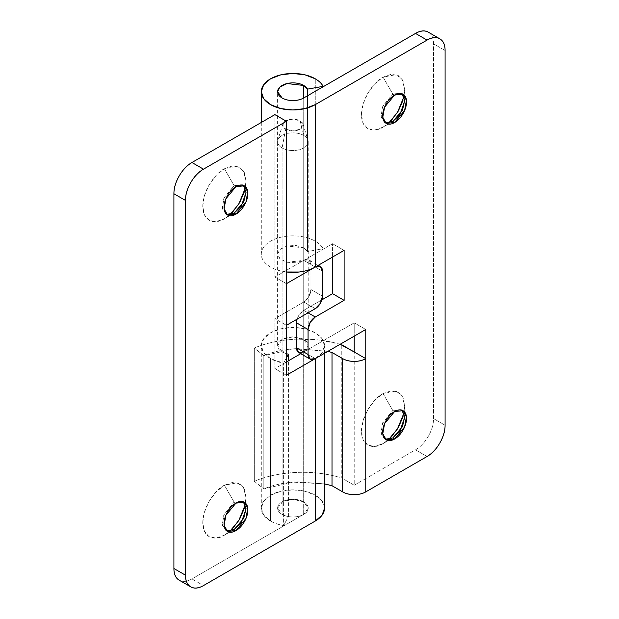 <?xml version="1.0" encoding="UTF-8"?>
<svg xmlns="http://www.w3.org/2000/svg" width="619" height="619" viewBox="0 0 619 619"><rect width="100%" height="100%" fill="white"/><g stroke="black" fill="none" stroke-linecap="round" stroke-linejoin="round"><path stroke-width="0.46" stroke-dasharray="3.1 2.32" d="M402.071 93.779L401.22 93.175L392.802 94.011L394.605 95.047L392.802 94.011L402.048 93.755M392.802 121.494L388.306 124.086M388.26 124.117L383.068 127.112L388.678 123.019L383.068 127.112L388.26 124.117L383.068 127.112L374.789 129.99L367.763 128.628L363.074 123.235L361.426 114.623L363.074 104.108L367.763 93.299L374.789 83.828L383.068 77.143L392.802 94.011L383.068 77.143C376.739 79.797 361.728 95.96 361.426 114.623C361.728 132.946 376.739 131.77 383.068 127.112M403.967 96.541L404.702 89.639L402.157 79.348L396.052 74.644L383.068 77.143L391.347 74.265L398.365 75.626L403.054 81.027L404.702 89.639L404.702 95.636M402.071 410.25L401.22 409.646L392.802 410.482L394.605 411.519L392.802 410.482L402.048 410.227M392.802 437.966L388.306 440.558M388.26 440.581L383.068 443.583L388.678 439.49L383.068 443.583L388.26 440.581L383.068 443.583L374.789 446.461L367.763 445.1L363.074 439.699L361.426 431.095L363.074 420.58L367.763 409.77L374.789 400.3L383.068 393.614L392.802 410.482L383.068 393.614C376.739 396.268 361.728 412.432 361.426 431.095C361.728 449.417 376.739 448.241 383.068 443.583M403.967 413.012L404.702 406.11L402.157 395.82L396.052 391.115L383.068 393.614L391.347 390.736L398.365 392.098L403.054 397.499L404.702 406.11L404.702 412.107M277.614 254.115L280.19 249.209L287.054 245.96L295.897 245.457L303.728 247.871A15.297 8.836 0 0 1 307.535 251.515L323.133 248.745L323.133 86.761L323.133 248.745L307.535 251.515L307.535 95.767L307.535 251.515L303.728 247.871L303.728 97.964L303.728 247.871L287.054 245.96L279.734 249.627L277.614 254.115L279.734 258.61L287.054 262.278L303.728 260.367L303.728 97.964L303.728 260.367L332.581 243.708L332.581 257.032L332.581 243.708L274.882 277.018L286.419 283.68L274.882 277.018L274.882 114.623L274.882 277.018L303.728 260.367L315.272 267.029L303.728 260.367L295.897 262.781L287.054 262.278L280.19 259.028L277.614 254.115L277.614 91.72M286.419 271.996L280.809 270.983C274.906 269.575 270.17 267.331 266.619 264.259C263.067 261.187 261.295 257.806 261.295 254.115C261.295 250.424 263.067 247.043 266.619 243.979C270.17 240.907 274.906 238.663 280.809 237.255C286.721 235.839 292.81 235.491 299.078 236.21C305.353 236.93 310.746 238.601 315.272 241.209A31.623 18.253 180 0 1 323.133 248.745A31.623 18.253 0 0 0 315.272 241.209L315.272 78.806L315.272 241.209A31.623 18.253 0 0 0 280.809 237.255A31.623 18.253 0 0 0 261.295 254.115A31.623 18.253 0 0 0 286.419 271.981M354.215 322.824L354.215 336.148L354.215 322.824L303.728 351.971L354.215 322.824L365.759 329.486L354.215 322.824M344.118 250.37L332.581 243.708L344.118 250.37M297.097 319.156L298.629 315.713L303.728 310.336L321.903 299.844L303.728 310.336A10.198 5.888 120 0 0 297.12 319.149M428.271 32.157C431.791 34.192 433.555 38.084 433.555 43.833L433.555 418.599C433.555 424.348 431.791 430.275 428.271 436.372C424.75 442.469 420.502 446.957 415.519 449.827L354.215 485.226L354.215 351.971L354.215 485.226L341.773 478.038C327.861 473.697 313.021 471.825 297.236 472.405C281.459 472.986 267.153 475.934 254.308 481.265L263.826 488.917L254.308 481.265L254.308 348.01L254.308 481.265A82.621 47.702 0 0 1 341.773 478.038L341.773 344.791L341.773 478.038L354.215 485.226L415.519 449.827A25.503 14.724 120 0 0 433.555 418.599L433.555 43.833L445.092 50.495L433.555 43.833A25.503 14.724 120 0 0 428.271 32.157M403.054 100.146L404.702 89.639M403.054 416.618L404.702 406.11M327.838 351.375L297.151 348.605C284.91 349.178 273.799 351.53 263.826 355.662L263.826 488.917C273.799 484.778 284.91 482.425 297.151 481.853L324.534 483.888L292.872 482.131L263.826 488.917L263.826 355.662L254.308 348.01A82.621 47.702 180 0 1 341.773 344.791M427.064 456.497L415.519 449.827L427.064 456.497M445.092 425.261L433.555 418.599L445.092 425.261M385.304 439.219L381.172 433.857L382.426 423.481L392.802 410.482L382.782 422.591L380.987 432.704L384.391 438.794L385.335 439.235M385.304 122.748L381.172 117.386L382.426 107.01L392.802 94.011L382.782 106.12L380.987 116.233L384.391 122.322L385.335 122.763M315.272 358.633L303.728 351.971L315.272 358.633M308.061 312.835L303.728 310.336L308.061 312.835M298.629 352.482A10.198 5.888 120 0 0 303.728 351.971M340.125 344.288L319.327 340.017L297.236 339.15C281.459 339.73 267.153 342.686 254.308 348.01L263.826 355.662L294.714 348.745L327.838 351.383M234.129 213.098L229.634 215.698M245.294 188.145L246.029 181.243L243.484 170.96L237.379 166.256L224.395 168.755C218.066 171.401 203.055 187.565 202.753 206.228C203.055 224.55 218.066 223.382 224.395 218.724L229.587 215.722L224.395 218.724L230.005 214.631L224.395 218.724L216.116 221.602L209.09 220.24L204.402 214.839L202.753 206.228L204.402 195.72L209.09 184.903L216.116 175.432L224.395 168.755L234.129 185.615L243.375 185.367M243.399 185.391L242.547 184.787L234.129 185.615L235.932 186.659L234.129 185.615L224.109 197.732L222.314 207.837L225.718 213.934L226.662 214.367M234.129 529.57L229.634 532.17M245.294 504.617L246.029 497.715L243.484 487.432L237.379 482.727L224.395 485.226C218.066 487.873 203.055 504.036 202.753 522.699C203.055 541.021 218.066 539.853 224.395 535.195L229.587 532.193L224.395 535.195L230.005 531.102L224.395 535.195L216.116 538.073L209.09 536.712L204.402 531.311L202.753 522.699L204.402 512.192L209.09 501.375L216.116 491.904L224.395 485.226L234.129 502.086L243.375 501.839L242.547 501.258L234.129 502.086L235.932 503.131L234.129 502.086L224.109 514.203L222.314 524.308L225.718 530.406L226.662 530.839M288.408 516.571L288.408 360.815L288.408 516.571L283.61 525.577L283.61 363.175A31.623 18.253 180 0 1 270.549 358.633A31.623 18.253 180 0 1 261.311 345.162A31.623 18.253 180 0 1 281.266 328.759A31.623 18.253 180 0 1 315.272 332.821A31.623 18.253 180 0 1 324.464 344.543A31.623 18.253 180 0 1 315.218 358.664L322.104 352.745L324.534 345.75L322.135 338.755L315.272 332.821L305.012 328.859L292.911 327.474L280.809 328.859L270.549 332.821L263.702 338.74L261.295 345.727L263.702 352.714L270.549 358.633L270.549 521.036L270.549 358.633L283.61 363.175L286.419 357.898L283.61 363.175L283.61 525.577A31.623 18.253 180 0 1 270.549 521.036A31.623 18.253 0 0 0 283.61 525.577L288.408 516.571L282.094 514.374L282.094 351.971L282.094 514.374A15.297 8.836 0 0 0 288.408 516.571M286.419 353.728L282.094 351.971L277.614 345.727L282.868 339.065L292.949 336.891L303.728 339.483L308.208 345.727L303.681 352.002L300.741 353.697L303.681 352.002L303.681 514.404L303.681 352.002C306.691 350.277 308.2 348.195 308.208 345.75C308.223 343.297 306.73 341.208 303.728 339.483C300.741 337.757 297.135 336.891 292.911 336.891C288.686 336.891 285.08 337.757 282.094 339.483C279.107 341.208 277.614 343.29 277.614 345.727C277.614 348.164 279.107 350.246 282.094 351.971L286.419 353.728M324.464 506.946A31.623 18.253 0 0 0 315.272 495.215A31.623 18.253 0 0 0 281.266 491.153A31.623 18.253 0 0 0 261.311 507.557A31.623 18.253 0 0 0 270.549 521.036L263.702 515.116L261.295 508.129L263.702 501.142L270.549 495.215L280.809 491.262L292.911 489.869L305.012 491.262L315.272 495.215L322.135 501.15L324.534 508.153M308.827 259.856A10.198 5.888 120 0 1 310.939 264.53L322.484 271.192L310.939 264.53L310.939 289.514L322.484 296.176L310.939 289.514A10.198 5.888 120 0 1 303.728 302.002L315.272 308.664L303.728 302.002L274.882 318.661L286.419 325.323L274.882 318.661L274.882 368.63L286.419 375.292L274.882 368.63L286.419 361.968L274.882 368.63L274.882 318.661L303.728 302.002L308.827 296.625L310.939 289.514L310.939 264.53L308.827 259.856L303.728 260.367A10.198 5.888 120 0 1 308.827 259.856L318.259 265.303M179.185 580.181C182.706 582.208 186.961 581.79 191.936 578.912L303.681 514.404L308.208 508.129L303.728 501.877L292.949 499.293L282.868 501.46L277.614 508.129L282.094 514.374A15.297 8.836 0 0 0 297.801 516.494A15.297 8.836 0 0 0 308.076 509.313A15.297 8.836 0 0 0 303.728 501.877C300.741 500.16 297.135 499.293 292.911 499.293C288.686 499.293 285.08 500.16 282.094 501.877C279.107 503.603 277.614 505.684 277.614 508.129C277.614 510.567 279.107 512.648 282.094 514.374C279.107 512.648 277.614 510.567 277.614 508.129C277.614 505.684 279.107 503.603 282.094 501.877C285.08 500.16 288.686 499.293 292.911 499.293C297.135 499.293 300.741 500.16 303.728 501.877L303.728 135.445A15.297 8.836 180 0 1 308.076 142.873A15.297 8.836 180 0 1 297.801 150.053A15.297 8.836 180 0 1 282.094 147.933L282.094 514.374L282.094 147.933A15.297 8.836 0 0 0 299.016 149.79A15.297 8.836 0 0 0 308.2 141.372A15.297 8.836 0 0 0 303.728 135.445L300.122 120.867A10.198 5.888 180 0 1 303.109 124.821A10.198 5.888 180 0 1 296.981 130.431A10.198 5.888 180 0 1 285.699 129.193L282.094 147.933L285.699 129.193A10.198 5.888 180 0 1 283.146 123.328A10.198 5.888 180 0 1 300.122 120.867L303.728 135.445A15.297 8.836 0 0 0 278.264 139.136A15.297 8.836 0 0 0 282.094 147.933A15.297 8.836 180 0 1 277.753 140.498A15.297 8.836 180 0 1 288.021 133.317A15.297 8.836 180 0 1 303.728 135.445L303.728 501.877C306.714 503.603 308.208 505.684 308.208 508.129C308.208 510.567 306.714 512.648 303.728 514.374C300.741 516.099 297.135 516.958 292.911 516.958C288.686 516.958 285.08 516.099 282.094 514.374A15.297 8.836 0 0 1 277.753 506.938A15.297 8.836 0 0 1 288.021 499.757A15.297 8.836 0 0 1 303.728 501.877C306.73 503.611 308.223 505.7 308.208 508.145C308.2 510.598 306.691 512.679 303.681 514.404L191.936 578.912L203.481 585.582L191.936 578.912A25.503 14.724 120 0 1 179.185 580.181M226.639 214.36L222.5 208.99L223.753 198.614L234.129 185.615L224.395 168.755L232.674 165.877L239.692 167.238L244.381 172.631L246.029 181.243L244.381 191.758M226.639 530.831L222.5 525.461L223.753 515.085L234.129 502.086L224.395 485.226L232.674 482.348L239.692 483.71L244.381 489.103L246.029 497.715L244.381 508.23M285.699 129.193L292.911 130.918L300.122 129.193L303.109 125.03L300.122 120.867L292.911 119.142L285.699 120.867L282.713 125.03L285.699 129.193M403.023 94.22L401.22 93.175M404.702 95.69L404.702 100.882M403.023 410.691L401.22 409.646M404.702 412.161L404.702 417.353M261.295 122.469L261.295 254.115M386.194 439.838L384.391 438.794M386.194 123.367L384.391 122.322M224.395 218.724L229.587 215.722M246.029 181.243L246.029 187.248M246.029 187.302L246.029 192.486M244.35 185.824L242.547 184.787M224.395 535.195L229.587 532.193M246.029 497.715L246.029 503.719M246.029 503.765L246.029 508.957M244.35 502.295L242.547 501.258M324.534 353.287L324.534 345.727M261.295 508.129L261.295 345.727M277.614 345.727L277.614 141.689M308.208 345.727L308.208 141.689M227.521 531.442L225.718 530.406M227.521 214.979L225.718 213.934M302.954 123.993L307.968 140.126M282.875 123.993L277.854 140.126"/><path stroke-width="0.93" d="M402.048 93.755L404.702 100.882L399.944 114.623L392.802 121.494L394.605 122.531L386.194 123.367L382.79 117.27L384.585 107.164L394.605 95.047C397.893 93.152 400.694 92.873 403.023 94.22C405.344 95.558 406.505 98.127 406.505 101.918C406.505 105.717 405.344 109.625 403.023 113.648C400.694 117.672 397.893 120.635 394.605 122.531C391.316 124.427 388.515 124.705 386.194 123.367C383.865 122.028 382.704 119.459 382.704 115.66C382.704 111.869 383.865 107.961 386.194 103.93C388.515 99.907 391.316 96.951 394.605 95.047L403.023 94.22L406.42 100.309L404.625 110.422L394.605 122.531L392.802 121.494L402.443 110.236L404.702 100.487L402.071 93.779M403.054 100.146L398.365 110.963L391.347 120.434L388.678 123.019L397.429 112.519L403.967 96.541M385.335 122.763L392.802 121.494L385.304 122.748M402.048 410.227L404.702 417.353L399.944 431.095L392.802 437.966L394.605 439.003L386.194 439.838L382.79 433.741L384.585 423.636L394.605 411.519C397.893 409.623 400.694 409.345 403.023 410.691C405.344 412.03 406.505 414.598 406.505 418.39C406.505 422.189 405.344 426.096 403.023 430.12C400.694 434.143 397.893 437.107 394.605 439.003C391.316 440.898 388.515 441.177 386.194 439.838C383.865 438.5 382.704 435.931 382.704 432.132C382.704 428.34 383.865 424.425 386.194 420.402C388.515 416.378 391.316 413.415 394.605 411.519L403.023 410.691L406.42 416.78L404.625 426.893L394.605 439.003L392.802 437.966L402.443 426.708L404.702 416.958L402.071 410.25M403.054 416.618L398.365 427.435L391.347 436.906L388.678 439.49L397.429 428.99L403.967 413.012M385.335 439.235L392.802 437.966L385.304 439.219M307.535 89.121L307.535 95.767L307.535 89.121L323.133 86.343L323.133 86.761L323.133 86.343L307.535 89.121L303.728 85.468L303.728 97.964L303.728 85.468A15.297 8.836 180 0 1 307.535 89.121M315.272 104.626A31.623 18.253 180 0 1 270.549 104.626A31.623 18.253 180 0 1 261.311 91.148A31.623 18.253 180 0 1 281.266 74.744A31.623 18.253 180 0 1 315.272 78.806A31.623 18.253 180 0 1 323.133 86.343A31.623 18.253 0 0 0 315.272 78.806L305.012 74.853L292.911 73.46L280.809 74.853L270.549 78.806L263.702 84.733L261.295 91.72L263.702 98.707L270.549 104.626L280.809 108.58L292.911 109.973L305.012 108.58L315.272 104.626L315.272 267.029L315.272 104.626L427.064 40.088L315.272 104.626M286.419 271.981A31.623 18.253 0 0 0 315.272 267.029L344.118 250.37L344.118 300.339L344.118 250.37L315.272 267.029C310.746 269.636 305.353 271.3 299.078 272.02L286.419 271.996M354.215 336.148L354.215 351.971L365.759 358.633L365.759 329.486L365.759 491.888L427.064 456.497C432.039 453.619 436.294 449.131 439.815 443.034C443.336 436.937 445.092 431.01 445.092 425.261L445.092 50.495C445.092 44.746 443.336 40.854 439.815 38.819C436.294 36.792 432.039 37.21 427.064 40.088L415.519 33.418C420.502 30.548 424.75 30.13 428.271 32.157A25.503 14.724 120 0 0 415.519 33.418L303.728 97.964L415.519 33.418L427.064 40.088A25.503 14.724 -60 0 1 439.815 38.819A25.503 14.724 -60 0 1 445.092 50.495L445.092 425.261A25.503 14.724 -60 0 1 427.064 456.497L365.759 491.888L365.759 358.633C362.572 360.475 358.726 361.395 354.215 361.395C349.712 361.395 345.866 360.475 342.678 358.633L332.008 352.482L332.008 485.729L342.678 491.888C345.866 493.73 349.712 494.651 354.215 494.651C358.726 494.651 362.572 493.73 365.759 491.888A16.318 9.424 0 0 1 342.678 491.888L342.678 358.633L332.008 352.482L332.008 485.729L342.678 491.888L342.678 358.633A16.318 9.424 180 0 0 365.759 358.633L354.215 351.971L354.215 336.148M303.728 351.971L298.629 352.482L296.516 347.808L296.516 322.824L308.061 329.486A10.198 5.888 -60 0 1 315.272 316.998L344.118 300.339L332.581 293.677L321.903 299.844L332.581 293.677L332.581 257.032L332.581 293.677L344.118 300.339L315.272 316.998L310.173 322.375L308.061 329.486L308.061 354.47L310.173 359.144L315.272 358.633L365.759 329.486L315.272 358.633A10.198 5.888 -60 0 1 310.173 359.144A10.198 5.888 -60 0 1 308.061 354.47L296.516 347.808L296.516 322.824L297.097 319.156M282.094 97.964A15.297 8.836 0 0 0 303.728 97.964C300.741 99.69 297.135 100.549 292.911 100.549C288.686 100.549 285.08 99.69 282.094 97.964L277.614 91.72L279.734 87.225L287.054 83.557L303.728 85.468C300.741 83.751 297.135 82.884 292.911 82.884C288.686 82.884 285.08 83.751 282.094 85.468C279.107 87.194 277.614 89.275 277.614 91.72C277.614 94.158 279.107 96.239 282.094 97.964M324.534 483.888L332.008 485.729L324.534 483.903M315.272 316.998L308.061 312.835L315.272 316.998M297.12 319.149A10.198 5.888 120 0 0 296.516 322.824L308.061 329.486L308.061 354.47L296.516 347.808A10.198 5.888 120 0 0 298.629 352.482L310.173 359.144M341.773 344.791L354.215 351.971L340.125 344.288M327.838 351.383L332.008 352.482L327.838 351.375M244.381 191.758L239.692 202.568L232.674 212.038L230.005 214.631L238.756 204.131L245.294 188.145M243.375 185.367L246.029 192.486L241.271 206.228L234.129 213.098L243.778 201.84L246.029 192.091L243.399 185.391M235.932 186.659L244.35 185.824L247.747 191.921L245.952 202.026L235.932 214.143L234.129 213.098L235.932 214.143C239.22 212.247 242.021 209.284 244.35 205.26C246.672 201.237 247.832 197.322 247.832 193.53C247.832 189.731 246.672 187.17 244.35 185.824C242.021 184.485 239.22 184.764 235.932 186.659C232.651 188.555 229.842 191.519 227.521 195.542C225.192 199.566 224.032 203.473 224.032 207.272C224.032 211.064 225.192 213.632 227.521 214.979C229.842 216.317 232.651 216.039 235.932 214.143L227.521 214.979L224.117 208.882L225.912 198.769L235.932 186.659M244.381 508.23L239.692 519.039L232.674 528.51L230.005 531.102L238.756 520.602L245.294 504.617M243.375 501.839L246.029 508.957L241.271 522.699L234.129 529.57L243.778 518.312L246.029 508.563L243.399 501.862M235.932 503.131L244.35 502.295L247.747 508.392L245.952 518.498L235.932 530.615L234.129 529.57L235.932 530.615C239.22 528.719 242.021 525.755 244.35 521.732C246.672 517.708 247.832 513.793 247.832 510.002C247.832 506.203 246.672 503.634 244.35 502.295C242.021 500.957 239.22 501.235 235.932 503.131C232.651 505.027 229.842 507.99 227.521 512.014C225.192 516.037 224.032 519.945 224.032 523.744C224.032 527.535 225.192 530.104 227.521 531.442C229.842 532.789 232.651 532.51 235.932 530.615L227.521 531.442L224.117 525.353L225.912 515.24L235.932 503.131M288.408 360.815L288.408 354.169L286.419 353.728L288.408 354.169L288.408 360.815M324.534 508.153L322.104 515.147L315.218 521.066L315.218 358.664L286.419 375.292L286.419 121.285L286.419 375.292L315.218 358.664L315.218 521.066A31.623 18.253 0 0 0 324.464 506.946M286.419 121.285L274.882 114.623L191.936 162.503C186.961 165.381 182.706 169.869 179.185 175.966C175.664 182.063 173.908 187.99 173.908 193.739L185.445 200.401C185.445 194.652 187.209 188.725 190.729 182.628C194.25 176.531 198.498 172.043 203.481 169.173L286.419 121.285L203.481 169.173L191.936 162.503L274.882 114.623L286.419 121.285M190.729 586.843A25.503 14.724 -60 0 0 203.481 585.582L315.218 521.066L203.481 585.582C198.498 588.452 194.25 588.87 190.729 586.843C187.209 584.808 185.445 580.916 185.445 575.167L185.445 200.401L185.445 575.167L173.908 568.505L173.908 193.739L173.908 568.505C173.908 574.254 175.664 578.146 179.185 580.181A25.503 14.724 120 0 1 173.908 568.505L185.445 575.167A25.503 14.724 -60 0 0 190.729 586.843L179.185 580.181M300.741 353.697L286.419 361.968L300.741 353.697M286.419 357.898L288.408 354.169L286.419 357.898M185.445 200.401A25.503 14.724 -60 0 1 203.481 169.173L191.936 162.503A25.503 14.724 120 0 0 173.908 193.739L185.445 200.401M226.662 530.839L234.129 529.57L226.639 530.831M226.662 214.367L234.129 213.098L226.639 214.36M322.484 271.192L322.484 296.176L320.371 303.287L315.272 308.664L286.419 325.323L315.272 308.664A10.198 5.888 -60 0 0 322.484 296.176L322.484 271.192L320.371 266.518A10.198 5.888 -60 0 1 322.484 271.192M286.419 283.68L315.272 267.029L320.371 266.518A10.198 5.888 -60 0 0 315.272 267.029L286.419 283.68M261.295 91.72L261.295 122.469M428.271 32.157L439.815 38.819M324.534 508.129L324.534 353.287M318.259 265.303L320.371 266.518"/></g></svg>
